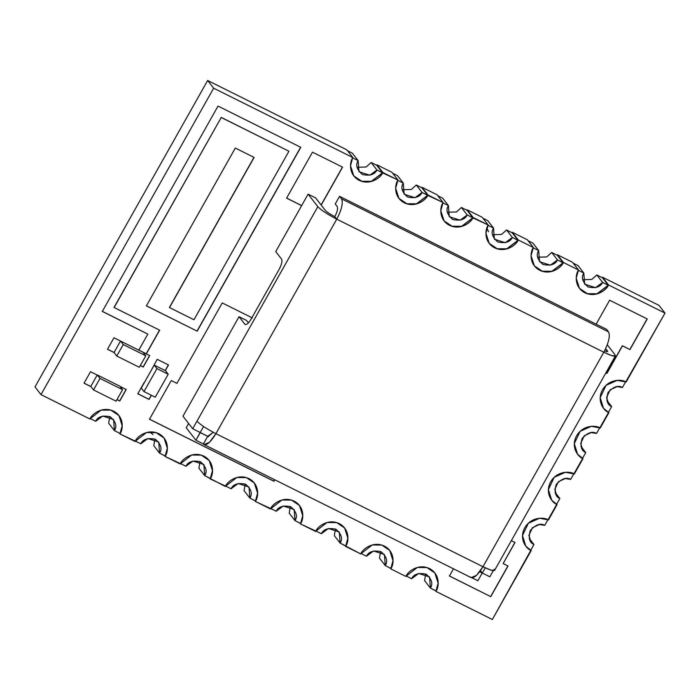 <?xml version="1.0" encoding="UTF-8"?>
<svg xmlns="http://www.w3.org/2000/svg" width="700" height="700" viewBox="0 0 700 700"><rect width="100%" height="100%" fill="white"/><g stroke="black" fill="none" stroke-linecap="round" stroke-linejoin="round"><path stroke-width="1.05" d="M138.688 350.009L146.213 353.771L159.556 330.059L146.309 353.894L159.661 330.199L114.153 307.519L221.226 117.495L288.934 151.226L193.97 319.76L169.523 307.571L254.126 157.43L235.314 148.059L146.396 305.865L197.181 331.161L300.773 147.315L218.024 106.085L102.314 311.439L147.822 334.11L138.793 350.149L136.535 349.02L138.793 350.149L147.822 334.11L102.314 311.439L218.024 106.085L300.773 147.315L197.181 331.161L146.396 305.865L235.314 148.059L254.126 157.43L169.523 307.571L193.97 319.76L288.934 151.226L221.226 117.495L114.153 307.519L159.661 330.199L146.309 353.894L149.695 355.582L138.696 350.026M353.771 175.884L361.786 181.282L371.35 181.335L382.585 172.795L376.941 169.986C374.736 174.589 369.88 176.094 362.364 174.492C356.738 169.54 355.338 164.92 358.146 160.624L352.354 153.16L347.541 150.763L352.354 153.16L358.146 160.624L358.986 171.736L369.845 175.219L376.941 169.986L371.149 162.523L376.793 165.331L382.69 172.926L376.915 164.824L376.661 165.27L376.915 164.824L391.956 172.322L397.95 180.04L391.956 172.322L376.915 164.824L382.9 172.541L397.95 180.04L395.649 188.256L398.947 198.433L406.963 203.875L416.544 203.963L427.814 195.405L422.074 192.474C419.877 197.076 415.012 198.581 407.496 196.98C401.879 192.028 400.47 187.407 403.287 183.111L397.486 175.648L392.674 173.25L397.486 175.648L403.287 183.111L404.119 194.224L414.977 197.706L422.074 192.474L416.281 185.01L421.934 187.819L427.822 195.414L422.047 187.311L421.803 187.758L422.047 187.311L437.098 194.81L443.082 202.528L437.098 194.81L422.047 187.311L428.041 195.029L443.082 202.528L440.79 210.744L444.089 220.92L452.095 226.371L461.676 226.45L472.955 217.893L467.215 214.961C465.01 219.564 460.154 221.069 452.637 219.468C447.011 214.524 445.602 209.895 448.42 205.599L442.627 198.135L437.815 195.737L442.627 198.135L448.42 205.599L449.251 216.711L460.119 220.202L467.215 214.961L461.414 207.498L467.066 210.306L472.955 217.901L467.189 209.799L466.935 210.245L467.189 209.799L482.23 217.298L488.215 225.015L482.23 217.298L467.189 209.799L473.174 217.516L488.215 225.015L485.923 233.231L489.221 243.407L497.227 248.859L506.817 248.938L518.087 240.389L512.347 237.449C510.142 242.051 505.286 243.556 497.77 241.955C492.144 237.011 490.744 232.382 493.552 228.086L487.76 220.623L482.948 218.225L487.76 220.623L493.552 228.086L494.392 239.199L505.251 242.69L512.347 237.449L506.555 229.985L512.199 232.803L518.096 240.389L512.321 232.286L512.067 232.733L512.321 232.286L527.363 239.785L533.356 247.502L527.363 239.785L512.321 232.286L518.306 240.004L533.356 247.502L531.055 255.719L534.363 265.895L542.369 271.346L551.95 271.425L563.229 262.876L557.48 259.936C555.284 264.539 550.419 266.044 542.911 264.442C537.285 259.499 535.876 254.87 538.694 250.574L532.892 243.11L528.08 240.713L532.892 243.11L538.694 250.574L539.525 261.686L550.384 265.178L557.48 259.936L551.688 252.473L557.34 255.29L563.229 262.876L557.454 254.782L557.209 255.22L557.454 254.782L572.504 262.273L578.489 269.99L572.504 262.273L557.454 254.782L563.447 262.491L578.489 269.99L576.196 278.206L579.495 288.382L587.501 293.834L597.082 293.912L608.361 285.364L602.621 282.424C600.416 287.026 595.56 288.531 588.044 286.939C582.418 281.986 581.009 277.358 583.826 273.061L578.034 265.598L573.221 263.2L578.034 265.598L583.826 273.061L584.666 284.174L595.525 287.665L602.621 282.424L596.82 274.96L602.472 277.777L608.361 285.364L602.595 277.27L602.341 277.707L602.595 277.27L659.015 305.375L665 313.092L659.015 305.375L602.595 277.27L608.58 284.979L665 313.092L626.15 382.034L617.278 380.354L606.025 385.35L600.197 397.67L603.479 408.257L608.886 412.676L608.51 412.195L608.886 412.676L600.25 427.998L591.378 426.317L580.125 431.314L574.298 443.634L577.579 454.221L582.986 458.64L582.61 458.15L582.986 458.64L574.359 473.961L565.477 472.281L554.225 477.278L548.398 489.597L551.679 500.185L557.086 504.604L556.71 504.114L557.086 504.604L548.459 519.916L539.577 518.236L528.334 523.241L522.497 535.561L525.788 546.14L531.195 550.559L530.819 550.077L531.195 550.559L492.345 619.509L435.925 591.395L438.217 583.17L434.919 572.994L426.912 567.551L417.331 567.472L405.834 576.406L390.793 568.907L393.085 560.683L389.786 550.506L381.78 545.064L372.19 544.985L360.701 553.919L340.121 543.095L339.29 531.983L328.431 528.491L321.335 533.733C323.531 529.13 328.396 527.625 335.904 529.218C341.53 534.17 342.939 538.799 340.121 543.095L334.329 535.631L335.431 528.999L334.329 535.631L340.121 543.095L345.765 545.904L347.856 538.108L344.601 527.957L347.856 538.108L345.861 546.035L347.953 538.195L344.654 528.019L336.639 522.576L327.058 522.497L315.56 531.423L300.519 523.933L302.811 515.707L299.512 505.531L291.506 500.089L281.925 500.001L270.428 508.935L255.386 501.445L257.679 493.22L254.38 483.044L246.374 477.601L236.784 477.514L225.295 486.448L204.715 475.633L203.884 464.52L193.025 461.029L185.929 466.27C188.125 461.668 192.981 460.162 200.498 461.755C206.124 466.707 207.532 471.336 204.715 475.633L198.923 468.169L200.025 461.536L198.923 468.169L204.715 475.633L210.359 478.441L212.441 470.636L209.195 460.495L212.441 470.636L210.359 478.441L212.546 470.733L209.248 460.556L201.232 455.114L191.651 455.026L180.154 463.96L165.112 456.47L167.405 448.245L164.106 438.069L156.1 432.626L146.519 432.539L135.021 441.473L119.98 433.974L122.264 426.064L118.974 415.581L110.766 410.078L101.019 410.156L89.889 418.985L40.985 394.625L35 386.908L207.655 80.491L346.824 149.835L352.809 157.544L346.824 149.835L207.655 80.491L213.649 88.209L352.809 157.544L352.599 157.929L352.809 157.544L213.649 88.209L40.985 394.625L89.889 418.985C91.805 414.199 102.314 405.825 113.566 411.162C124.582 416.92 123.104 429.8 119.98 433.974L135.24 441.096C137.34 436.319 147.796 428.426 158.699 433.65C169.418 439.197 168.35 451.771 165.322 456.076L165.112 456.47L180.381 463.584C182.472 458.806 192.929 450.914 203.831 456.137C214.559 461.685 213.482 474.259 210.455 478.573L210.245 478.957L225.514 486.071C227.605 481.294 238.07 473.401 248.973 478.625C259.691 484.173 258.615 496.746 255.596 501.06L255.386 501.445L270.646 508.559C272.746 503.781 283.203 495.889 294.105 501.113C304.832 506.66 303.756 519.234 300.729 523.548L300.519 523.933L315.787 531.046C317.879 526.269 328.335 518.376 339.238 523.6C349.965 529.148 348.889 541.721 345.861 546.035L345.651 546.42L360.701 553.919L360.92 553.534C363.02 548.756 373.476 540.864 384.379 546.087C395.098 551.635 394.021 564.209 391.002 568.523L390.793 568.907L405.834 576.406L406.053 576.021C408.152 571.253 418.609 563.351 429.511 568.575C440.239 574.122 439.162 586.696 436.135 591.01L435.925 591.395L492.345 619.509L530.819 550.366C526.094 548.616 518.735 538.834 524.781 527.747C531.142 516.81 543.883 517.046 548.082 519.741L556.719 504.411C551.994 502.661 544.635 492.87 550.681 481.784C557.043 470.855 569.782 471.082 573.974 473.778L582.619 458.448C577.885 456.698 570.526 446.915 576.572 435.82C582.942 424.891 595.683 425.119 599.874 427.814L608.51 412.484C603.785 410.734 596.426 400.951 602.472 389.856C608.834 378.928 621.582 379.155 625.774 381.85L665 313.092L608.58 284.979L608.361 285.364C606.261 290.132 595.805 298.034 584.903 292.801C574.184 287.254 575.26 274.689 578.279 270.375L578.489 269.99L563.447 262.491L563.229 262.876C561.129 267.645 550.673 275.546 539.77 270.314C529.043 264.766 530.119 252.201 533.146 247.888L533.356 247.502L518.306 240.004L518.087 240.389C515.996 245.157 505.531 253.059 494.629 247.826C483.91 242.279 484.986 229.705 488.005 225.4L488.215 225.015L472.955 217.893C470.855 222.67 460.399 230.571 449.496 225.339C438.777 219.791 439.845 207.218 442.873 202.912L443.082 202.528L427.814 195.405C425.723 200.183 415.266 208.075 404.364 202.851C393.636 197.304 394.713 184.73 397.74 180.425L397.95 180.04L382.681 172.918C380.59 177.695 370.125 185.588 359.223 180.364C348.504 174.816 349.58 162.242 352.599 157.929L350.516 165.769L353.815 175.945L361.821 181.388L371.411 181.475L382.681 172.918L371.315 181.344L361.725 181.265L353.815 175.945M149.695 355.582L143.22 367.071L140.271 365.601L143.22 367.071L149.695 355.582M342.58 167.16L321.213 205.082L342.58 167.16L312.489 152.171L342.58 167.16M301.63 205.634L286.589 198.135L312.489 152.171L286.589 198.135L301.63 205.634M515.016 542.5L503.151 563.57L508.034 566.003L490.77 596.645L449.4 576.03L453.469 568.811L449.4 576.03L490.77 596.645L449.304 575.907L490.77 596.645L508.034 566.003L503.151 563.57L515.016 542.5L511.324 540.663L515.016 542.5M90.983 386.662L84.035 383.206L90.51 371.709L97.204 375.051L90.51 371.709L84.035 383.206L90.983 386.662M126.245 389.515L119.77 401.004L116.97 399.613L119.77 401.004L126.245 389.515L120.024 386.418L126.245 389.515M151.419 395.281L149.082 399.42L137.795 393.803L144.27 382.314L137.795 393.803L149.082 399.42L151.419 395.281M168.508 364.954L165.314 370.624L168.508 364.954L157.22 359.328L168.508 364.954M150.938 370.912L157.22 359.328L150.938 370.912M114.039 352.529L107.494 349.274L113.969 337.776L127.129 344.339L113.969 337.776L107.494 349.274L114.039 352.529L120.514 341.04L143.08 352.284L145.801 355.793L123.235 344.549L116.76 356.037L139.326 367.281L145.801 355.793L139.326 367.281L116.76 356.037L114.039 352.529L116.76 356.037L123.235 344.549L120.514 341.04L114.039 352.529M622.457 345.852L606.918 373.433L605.859 372.899L606.918 373.433L622.352 345.73L606.918 373.433L605.894 372.846L606.821 373.301L622.352 345.73L629.974 349.598L622.457 345.852M596.137 324.17L609.63 300.221L647.238 318.964L629.974 349.598L622.352 345.73L629.974 349.598L647.238 318.964L609.63 300.221L596.137 324.17M171.273 380.555L176.916 383.373L222.241 302.934L252.324 317.922L222.241 302.934L176.916 383.373L171.273 380.555L149.476 419.239L171.273 380.555M274.811 479.798L273.971 481.276L149.476 419.239L273.971 481.276L274.811 479.798M119.98 433.974L119.254 433.055L119.98 433.974M165.112 456.47L164.395 455.543L165.112 456.47M390.793 568.907L390.075 567.98L390.793 568.907M435.925 591.395L435.207 590.468L435.925 591.395M345.651 546.42L344.934 545.492L345.651 546.42M300.519 523.933L299.801 523.005L300.519 523.933M255.386 501.445L254.669 500.517L255.386 501.445M210.245 478.957L209.528 478.03L210.245 478.957M159.582 453.145L158.742 442.033L147.884 438.541L140.787 443.783C142.992 439.18 147.849 437.675 155.365 439.267C160.991 444.22 162.391 448.84 159.582 453.145L165.322 456.076L167.309 448.149L164.062 438.007L167.309 448.149L165.226 455.954L159.582 453.145L153.79 445.681L159.582 453.145M149.879 431.961L152.95 434.569M154.884 439.049L153.79 445.681L154.884 439.049M425.696 573.974L424.602 580.606L430.395 588.07L429.555 576.957L418.696 573.466L411.6 578.707C413.805 574.105 418.661 572.6 426.178 574.201C431.804 579.145 433.213 583.774 430.395 588.07L436.135 591.01L438.121 583.082L434.875 572.933L438.121 583.082L436.039 590.887L430.395 588.07L424.602 580.606L425.696 573.974M380.564 551.486L379.461 558.119L385.262 565.582L384.422 554.47L373.564 550.979L366.467 556.22C368.672 551.617 373.529 550.113 381.045 551.714C386.671 556.657 388.071 561.286 385.262 565.582L391.002 568.523L392.989 560.595L389.734 550.445L392.989 560.595L390.906 568.4L385.262 565.582L379.461 558.119L380.564 551.486M290.29 506.511L289.196 513.144L294.989 520.608L294.149 509.495L283.29 506.004L276.194 511.245C278.399 506.642 283.255 505.137 290.771 506.73C296.398 511.683 297.806 516.311 294.989 520.608L300.729 523.548L302.715 515.611L299.469 505.47L302.715 515.611L300.632 523.416L294.989 520.608L289.196 513.144L290.29 506.511M245.157 484.024L244.055 490.656L249.856 498.12L249.016 487.008L238.157 483.516L231.061 488.758C233.266 484.155 238.123 482.65 245.639 484.242C251.265 489.195 252.665 493.824 249.856 498.12L255.596 501.06L257.582 493.124L254.328 482.983L257.582 493.124L255.5 500.929L249.856 498.12L244.055 490.656L245.157 484.024M114.441 430.658L113.61 419.545L102.751 416.054L95.655 421.295C97.86 416.684 102.716 415.188 110.233 416.78C115.859 421.733 117.259 426.352 114.441 430.658L120.094 433.466L122.176 425.661L118.921 415.52L122.176 425.661L120.094 433.466L114.441 430.658L108.649 423.194L114.441 430.658M109.751 416.561L108.649 423.194L109.751 416.561M35 386.908L40.985 394.625L213.649 88.209L207.655 80.491L35 386.908M398.904 198.371L406.928 203.77L416.483 203.822L427.822 195.414L421.934 187.819L416.281 185.01L411.276 189.49L402.185 189.744L411.276 189.49L416.281 185.01L422.074 192.474L427.717 195.282L416.447 203.831L406.866 203.752L398.947 198.433M371.149 162.523L366.135 167.002L357.053 167.256L366.135 167.002L371.149 162.523L376.941 169.986L382.69 172.926L376.793 165.331L371.149 162.523M489.177 243.346L497.192 248.745L506.756 248.806L518.087 240.389L512.199 232.803L506.555 229.985L501.541 234.465L492.459 234.719L501.541 234.465L506.555 229.985L512.347 237.449L517.991 240.257L506.721 248.815L497.131 248.727L489.221 243.407M488.6 231.735L486.832 228.112M534.31 265.834L542.334 271.233L551.889 271.294L563.229 262.876L557.34 255.29L551.688 252.473L546.683 256.953L537.591 257.206L546.683 256.953L551.688 252.473L557.48 259.936L563.124 262.745L551.854 271.303L542.273 271.215L534.363 265.895M579.442 288.321L587.466 293.729L597.03 293.781L608.361 285.364L602.472 277.777L596.82 274.96L591.815 279.44L582.724 279.694L591.815 279.44L596.82 274.96L602.621 282.424L608.265 285.233L596.986 293.79L587.405 293.703L579.495 288.382M611.651 406.613L606.909 400.496L611.651 406.613C607.11 404.74 605.894 400.059 608.02 392.543C613.436 386.671 618.24 384.983 622.44 387.476L617.094 386.619L610.12 389.839L606.594 397.504L608.65 404.04L611.651 406.613L608.414 412.361L603.426 408.196L608.414 412.361L611.651 406.613M585.76 452.576L581.009 446.451L585.76 452.576C581.21 450.704 579.994 446.014 582.12 438.506C587.536 432.635 592.34 430.946 596.54 433.44L591.194 432.582L584.229 435.803L580.694 443.467L582.75 450.004L585.76 452.576L582.514 458.316L577.535 454.16L582.514 458.316L585.76 452.576M559.86 498.531L555.109 492.415L559.86 498.531C555.31 496.668 554.102 491.977 556.22 484.47C561.636 478.599 566.449 476.91 570.64 479.395L565.294 478.546L558.329 481.758L554.794 489.423L556.85 495.968L559.86 498.531L556.622 504.28L551.635 500.115L556.622 504.28L559.86 498.531M533.96 544.495L529.209 538.379L533.96 544.495C529.41 542.631 528.202 537.941 530.32 530.434C535.745 524.562 540.549 522.874 544.74 525.359L539.394 524.501L532.429 527.721L528.894 535.386L530.95 541.931L533.96 544.495L530.722 550.244L525.735 546.079L530.722 550.244L533.96 544.495M444.036 220.859L452.06 226.257L461.624 226.31L472.955 217.901L467.066 210.306L461.414 207.498L456.409 211.977L447.317 212.231L456.409 211.977L461.414 207.498L467.215 214.961L472.859 217.77L461.58 226.328L451.999 226.24L444.089 220.92M90.011 418.477L95.655 421.295L90.011 418.477M352.502 157.806L358.146 160.624L352.502 157.806M397.644 180.294L403.287 183.111L397.644 180.294M442.776 202.781L448.42 205.599L442.776 202.781M487.909 225.269L493.552 228.086L487.909 225.269M533.05 247.756L538.694 250.574L533.05 247.756M578.183 270.252L583.826 273.061L578.183 270.252M622.44 387.476L625.678 381.727L622.44 387.476M596.54 433.44L599.778 427.691L596.54 433.44M570.64 479.395L573.878 473.646L570.64 479.395M544.74 525.359L547.977 519.61L544.74 525.359M405.956 575.899L411.6 578.707L405.956 575.899M360.824 553.411L366.467 556.22L360.824 553.411M315.691 530.924L321.335 533.733L315.691 530.924M270.55 508.436L276.194 511.245L270.55 508.436M225.418 485.94L231.061 488.758L225.418 485.94M180.276 463.452L185.929 466.27L180.276 463.452M135.144 440.965L140.787 443.783L135.144 440.965M647.141 318.832L629.878 349.475L647.141 318.832M114.074 352.467L107.529 349.213L114.074 352.467M149.599 355.46L143.22 367.071L140.306 365.54L143.124 366.949L149.599 355.46M168.376 364.884L165.183 370.554L168.376 364.884M151.287 395.211L149.082 399.42L137.699 393.68L148.986 399.297L151.287 395.211M126.149 389.392L119.77 401.004L116.996 399.551L119.674 400.881L126.149 389.392M90.886 386.54L84.07 383.145L90.886 386.54M514.92 542.378L503.151 563.57L514.92 542.378M507.938 565.88L490.674 596.523L507.938 565.88M342.449 167.099L321.116 204.951L342.449 167.099M301.665 205.572L286.624 198.074L301.665 205.572M274.68 479.727L273.971 481.276L149.38 419.116L273.875 481.145L274.68 479.727M221.226 117.495L114.047 307.387L221.226 117.495M288.934 151.226L221.121 117.355L288.934 151.226M254.021 157.29L169.418 307.44L254.021 157.29M197.181 331.161L146.291 305.725L197.181 331.161M300.668 147.175L197.067 331.03L300.668 147.175M147.822 334.11L102.209 311.299L147.822 334.11M200.13 432.442L208.504 436.704L207.699 436.31L208.049 436.608L213.273 432.303L207.699 436.31L203.385 443.966L195.939 440.256L186.218 427.735L188.615 423.474L186.218 427.735L195.939 440.256L200.13 432.442M479.657 571.804L482.204 573.072L480.41 570.771L482.204 573.072L479.657 571.804M477.881 580.738L472.036 577.824L477.881 580.738L482.204 573.072L477.881 580.738M239.041 316.706L246.566 320.451L248.439 322.866L246.566 320.451L239.041 316.706L182.98 416.211L239.041 316.706L244.877 324.223L239.041 316.706M494.113 569.196C495.504 571.742 491.785 570.911 482.956 566.711L215.906 433.659C206.588 428.82 200.27 424.646 196.971 421.155L317.826 206.666L308.105 194.136L275.739 251.589L308.105 194.136L315.63 197.89L325.351 210.411L315.63 197.89L308.105 194.136L317.826 206.666C321.134 210.157 327.442 214.331 336.761 219.17C327.442 214.331 321.134 210.157 317.826 206.666L196.971 421.155C200.27 424.646 206.588 428.82 215.906 433.659L336.761 219.17L334.819 216.668C330.164 214.244 327.005 212.161 325.351 210.411C327.005 212.161 330.164 214.244 334.819 216.668C337.295 211.881 338.091 208.495 337.19 206.5L335.248 203.998L339.561 196.332L606.611 329.385L608.562 331.896C610.356 335.886 608.773 342.668 603.82 352.223L336.761 219.17C341.723 209.606 343.306 202.834 341.504 198.835L339.561 196.332L335.248 203.998L337.19 206.5C338.091 208.495 337.295 211.881 334.819 216.668L336.761 219.17L215.906 433.659L482.956 566.711L603.82 352.223C608.773 342.668 610.356 335.886 608.562 331.896L606.611 329.385L339.561 196.332L341.504 198.835L608.562 331.896L341.504 198.835C343.306 202.834 341.723 209.606 336.761 219.17L603.82 352.223L482.956 566.711L490.779 570.071L494.559 570.43L615.414 355.941L611.642 355.582L603.82 352.223C612.64 356.422 616.359 357.254 614.976 354.707L615.414 355.941M196.971 421.155L192.701 428.733L200.218 432.486L203.577 426.527L200.218 432.486L192.701 428.733L182.98 416.211L192.701 428.733L196.971 421.155M244.877 324.223C246.33 325.246 248.412 323.523 251.142 319.06L279.195 269.273C281.68 264.495 282.467 261.1 281.566 259.105L275.739 251.589L281.566 259.105C282.467 261.1 281.68 264.495 279.195 269.273L251.142 319.06C248.412 323.523 246.33 325.246 244.877 324.223L245.227 324.511M614.976 354.707L607.285 344.803L614.976 354.707M605.657 348.652L607.451 350.963L604.52 350.928L607.67 351.575L607.451 350.963L607.031 351.706L607.451 350.963L605.657 348.652M489.843 576.782L493.273 570.692L489.843 576.782L482.317 573.038L489.843 576.782M485.258 567.822L482.317 573.038L480.48 570.666L482.317 573.038L485.258 567.822M215.906 433.659L209.457 442.321L204.085 444.561L203.385 443.966C206.281 446.014 210.455 442.575 215.906 433.659M204.085 444.561L471.144 577.614L476.508 575.383L482.956 566.711C477.505 575.636 473.331 579.075 470.435 577.028M195.939 440.256L203.385 443.966L207.699 436.31L200.252 432.6L195.939 440.256M122.561 389.681L99.995 378.438L93.52 389.926L116.086 401.179L122.561 389.681L116.086 401.179L93.52 389.926L90.799 386.426L97.265 374.938L119.84 386.181L122.561 389.681L119.84 386.181L97.265 374.938L90.799 386.426L93.52 389.926L99.995 378.438L97.265 374.938L99.995 378.438L122.561 389.681M143.08 352.284L120.514 341.04L123.235 344.549L145.801 355.793L143.08 352.284M155.269 397.197L168.219 374.22L156.94 368.602L143.99 391.58L155.269 397.197L143.99 391.58L141.269 388.071L154.219 365.094L165.498 370.711L154.219 365.094L141.269 388.071L143.99 391.58L156.94 368.602L154.219 365.094L156.94 368.602L168.219 374.22L165.498 370.711L168.219 374.22L155.269 397.197"/></g></svg>
